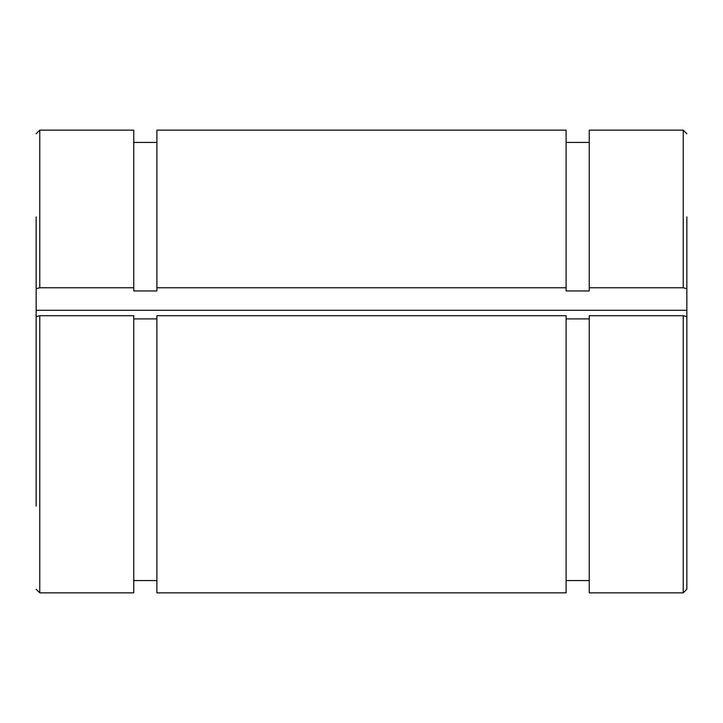 <?xml version="1.0" encoding="UTF-8"?>
<svg xmlns="http://www.w3.org/2000/svg" width="723" height="723" viewBox="0 0 723 723"><rect width="100%" height="100%" fill="white"/><g stroke="black" fill="none" stroke-linecap="round" stroke-linejoin="round"><path stroke-width="1.08" d="M156.891 290.953L156.891 287.772L566.109 287.772L566.109 290.953L589.245 290.953L589.245 287.772L683.235 287.772L686.85 288.703L686.85 310.294L36.15 310.294L36.15 288.703L39.765 287.772L133.755 287.772L133.755 290.953L156.891 290.953M39.765 315.707L39.765 592.86L133.755 592.86L133.755 315.707L39.765 315.707L36.15 316.638L36.15 506.1M156.891 318.888L133.755 318.888M566.109 315.707L156.891 315.707L156.891 592.86L566.109 592.86L566.109 315.707M589.245 318.888L566.109 318.888M683.235 315.707L589.245 315.707L589.245 592.86L683.235 592.86L686.85 589.245L686.85 316.638L683.235 315.707L683.235 592.86M36.15 216.9L36.15 288.703M36.15 338.228L36.15 310.294M686.85 288.703L686.85 216.9M686.85 506.1L686.85 589.245M683.235 287.772L683.235 130.14L589.245 130.14L589.245 287.772M156.891 287.772L156.891 130.14L566.109 130.14L566.109 287.772M686.85 338.228L686.85 310.294M39.765 287.772L39.765 130.14L133.755 130.14L133.755 287.772M683.235 130.14L686.85 133.755M566.109 580.569L589.245 580.569M566.109 142.431L589.245 142.431M39.765 130.14L36.15 133.755M39.765 592.86L36.15 589.245M133.755 580.569L156.891 580.569M133.755 142.431L156.891 142.431"/></g></svg>
